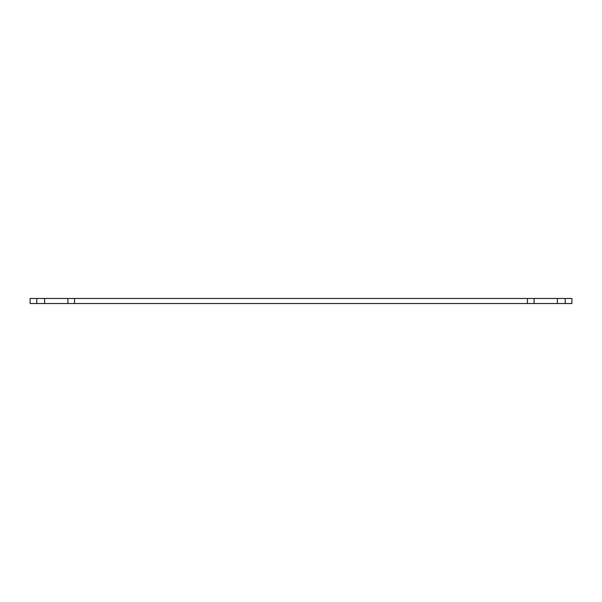 <?xml version="1.0" encoding="UTF-8"?>
<svg xmlns="http://www.w3.org/2000/svg" width="602" height="602" viewBox="0 0 602 602"><rect width="100%" height="100%" fill="white"/><g stroke="black" fill="none" stroke-linecap="round" stroke-linejoin="round"><path stroke-width="0.9" d="M36.76 298.472L36.76 303.528L30.1 303.528L30.1 298.472L571.9 298.472L571.9 303.528L565.24 303.528L565.24 298.472M557.384 298.472L557.384 303.528L565.24 303.528M557.384 303.528L534.102 303.528L534.102 298.472M527.442 298.472L527.442 303.528L534.102 303.528M527.442 303.528L74.558 303.528L74.558 298.472M67.898 298.472L67.898 303.528L74.558 303.528M67.898 303.528L44.616 303.528L44.616 298.472M36.76 303.528L44.616 303.528"/></g></svg>
